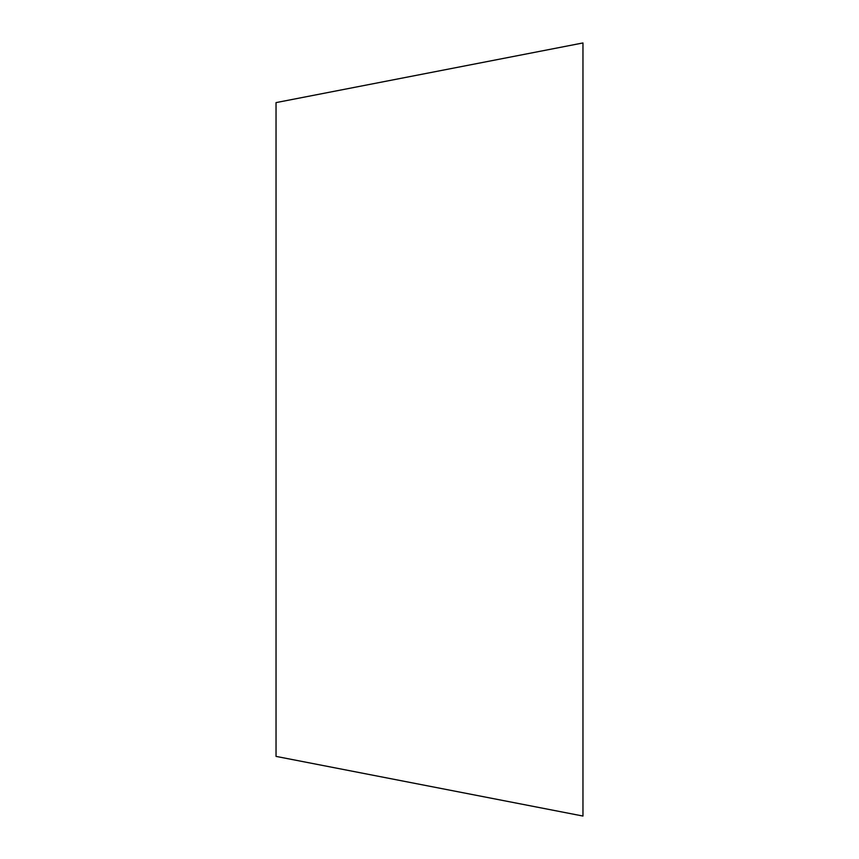 <?xml version="1.0" encoding="UTF-8"?>
<svg xmlns="http://www.w3.org/2000/svg" width="859" height="859" viewBox="0 0 859 859"><rect width="100%" height="100%" fill="white"/><g stroke="black" fill="none" stroke-linecap="round" stroke-linejoin="round"><path stroke-width="1.29" d="M582.96 42.95L582.96 816.05L276.04 756.392L276.04 102.608L582.96 42.95"/></g></svg>
